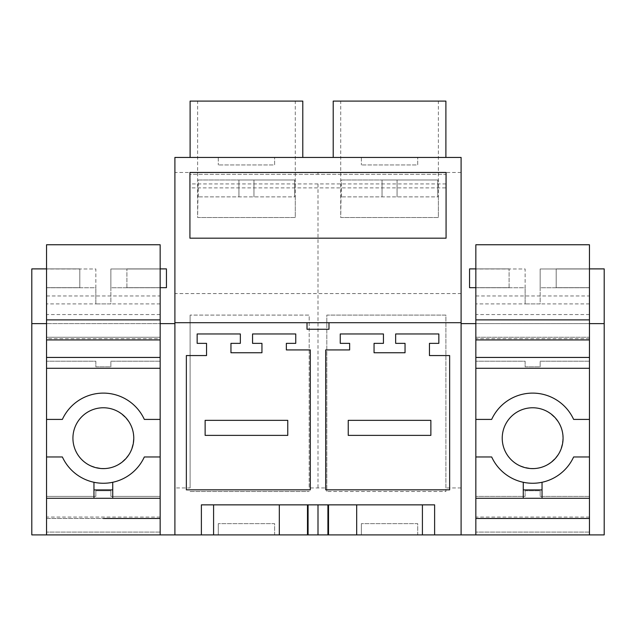 <?xml version="1.0" encoding="UTF-8"?>
<svg xmlns="http://www.w3.org/2000/svg" width="636" height="636" viewBox="0 0 636 636"><rect width="100%" height="100%" fill="white"/><g stroke="black" fill="none" stroke-linecap="round" stroke-linejoin="round"><path stroke-width="0.48" stroke-dasharray="3.18 2.39" d="M190.108 487.955L190.108 315.09L190.108 487.955L174.9 487.955L174.9 534.9L174.9 323.637L174.9 534.9L461.1 534.9L461.1 323.637L461.1 534.9L461.1 487.955L445.892 487.955L445.892 491.509L326.809 491.509L445.892 491.509L445.892 315.09L326.809 315.09L326.809 491.509L326.809 487.955L309.191 487.955L309.191 315.09L190.108 315.09L309.191 315.09L309.191 487.955M190.108 491.509L309.191 491.509L190.108 491.509M461.1 172.459L174.9 172.459L174.9 157.434L461.1 157.434L461.1 293.586L174.9 293.586L174.9 487.955M274.617 534.9L218.283 534.9L274.617 534.9L274.617 523.635L218.283 523.635L274.617 523.635L274.617 534.9M174.9 172.459L174.9 293.586M190.108 187.882L190.108 174.336L445.892 174.336L445.892 187.882L445.892 174.336L190.108 174.336L190.108 187.882L445.892 187.882M201.381 504.857L201.381 534.9M213.585 504.857L213.585 534.9M279.315 504.857L279.315 534.9M218.283 534.9L218.283 523.635L218.283 534.9M318 322.698L174.9 322.698M274.617 157.434L218.283 157.434L274.617 157.434L274.617 164.947L218.283 164.947L274.617 164.947L274.617 157.434M190.108 157.434L302.792 157.434L190.108 157.434L190.108 101.1L302.792 101.1L302.792 157.434M461.1 322.698L328.987 322.698M445.892 183.931L190.108 183.931M318 329.265L307.013 329.265L307.013 322.698M240.344 343.353L240.344 333.964L197.152 333.964L197.152 343.353L206.541 343.353L206.541 355.556L186.356 355.556L186.356 489.831L310.304 489.831L310.296 349.927L286.359 349.927L286.359 343.353L295.748 343.353L295.748 333.964L252.556 333.964L252.556 343.353L261.945 343.353L261.945 352.742L230.955 352.742L230.955 343.353L240.344 343.353M218.283 157.434L218.283 164.947L218.283 157.434M318 238.19L189.926 238.19L189.926 172.459M197.621 101.1L295.279 101.1L197.621 101.1L197.621 217.528L295.279 217.528L295.279 101.1M318 174.336L318 172.459L446.075 172.459L446.075 238.19M295.279 196.874L295.279 217.528L197.621 217.528L295.279 217.528L197.621 217.528L198.201 179.972L294.699 179.972L198.201 179.972L238.937 179.972L238.937 196.874L295.279 196.874L294.699 196.874L294.699 179.972L253.963 179.972L253.963 196.874L197.621 196.874M326.809 487.955L326.809 315.09L445.892 315.09L445.892 487.955M461.1 293.586L461.1 487.955M417.717 534.9L361.383 534.9L417.717 534.9L417.717 523.635L361.383 523.635L417.717 523.635L417.717 534.9M417.717 157.434L361.383 157.434L417.717 157.434L417.717 164.947L361.383 164.947L417.717 164.947L417.717 157.434M445.892 157.434L333.208 157.434L445.892 157.434L445.892 101.1L333.208 101.1L333.208 157.434M318 504.857L356.685 504.857L356.685 534.9M356.685 504.857L422.415 504.857L422.415 534.9M422.415 504.857L434.619 504.857L434.619 534.9M361.383 534.9L361.383 523.635L361.383 534.9M349.641 343.353L349.641 349.927L325.704 349.927L325.704 489.831L449.644 489.831L449.644 355.556L429.459 355.556L429.459 343.353L438.848 343.353L438.848 333.964L395.656 333.964L395.656 343.353L405.045 343.353L405.045 352.742L374.055 352.742L374.055 343.353L383.444 343.353L383.444 333.964L340.252 333.964L340.252 343.353L349.641 343.353M361.383 157.434L361.383 164.947L361.383 157.434M340.721 101.1L438.379 101.1L340.721 101.1L340.721 217.528L438.379 217.528L438.379 101.1M438.379 196.874L438.379 217.528L340.721 217.528L438.379 217.528L340.721 217.528L341.301 179.972L437.799 179.972L341.301 179.972L382.037 179.972L382.037 196.874L438.379 196.874L437.799 196.874L437.799 179.972L397.063 179.972L397.063 196.874L340.721 196.874M31.8 323.637L174.9 323.637M46.539 419.41L62.376 419.41A45.069 45.069 0 0 1 144.324 419.41L160.161 419.41L160.161 323.637L46.539 323.637L160.161 323.637L46.539 323.637L46.539 337.247L160.161 337.247L160.161 518.475L46.539 518.475L46.539 534.9L174.9 534.9M46.539 323.637L46.539 337.247L160.161 337.247L46.539 337.247L46.539 323.637L46.539 338.654L46.539 319.876L46.539 534.9L31.8 534.9L31.8 268.893L79.802 268.893L79.802 287.671L46.539 287.671L46.539 534.9M103.35 518.475L160.161 518.475L160.161 534.9M160.161 323.637L160.161 337.247L46.539 337.247L46.539 244.757L160.161 244.757L160.161 338.654L160.161 319.876L160.161 338.654L46.539 338.654M46.539 268.893L79.802 268.893L79.802 287.671L46.539 287.671M604.2 323.637L589.461 323.637L589.461 337.247L475.839 337.247L475.839 518.475L589.461 518.475L589.461 534.9L461.1 534.9M589.461 268.893L556.198 268.893L556.198 287.671L589.461 287.671L589.461 323.637L461.1 323.637M589.461 287.671L589.461 534.9L604.2 534.9L604.2 268.893L556.198 268.893L556.198 287.671L589.461 287.671M475.839 419.41L491.676 419.41A45.069 45.069 0 0 1 573.624 419.41L589.461 419.41L589.461 319.876L589.461 534.9M589.461 323.637L475.839 323.637L589.461 323.637L589.461 337.247L475.839 337.247L475.839 244.757L589.461 244.757L589.461 337.247L475.839 337.247L589.461 337.247L589.461 323.637L475.839 323.637L475.839 338.654L475.839 319.876L475.839 534.9M475.839 518.475L589.461 518.475L475.839 518.475L475.839 456.966L491.676 456.966A45.069 45.069 0 0 0 523.261 482.271L523.261 498.282L475.839 498.282M160.161 287.671L126.898 287.671L166.449 287.671L166.449 268.893L126.898 268.893L160.161 268.893M126.898 287.671L126.898 268.893L126.898 287.671M475.839 287.671L509.102 287.671L469.551 287.671L469.551 268.893L509.102 268.893L475.839 268.893M509.102 287.671L509.102 268.893L509.102 287.671M198.201 196.874L198.201 179.972L238.937 179.972L238.937 196.874L198.201 196.874M294.699 196.874L294.699 179.972L238.937 179.972L253.963 179.972L253.963 196.874L294.699 196.874M253.963 179.972L253.963 196.874L253.963 179.972M238.937 179.972L238.937 196.874L238.937 179.972M341.301 196.874L341.301 179.972L382.037 179.972L382.037 196.874L341.301 196.874M437.799 196.874L437.799 179.972L382.037 179.972L397.063 179.972L397.063 196.874L437.799 196.874M397.063 179.972L397.063 196.874L397.063 179.972M382.037 179.972L382.037 196.874L382.037 179.972M205.134 420.348L205.134 435.374L287.766 435.374L287.766 420.348L205.134 420.348M348.234 420.348L348.234 435.374L430.866 435.374L430.866 420.348L348.234 420.348M46.539 498.282L93.961 498.282L93.961 482.271A45.069 45.069 0 0 1 62.376 456.966L46.539 456.966L46.539 518.475L160.161 518.475L160.161 532.086L160.161 496.406L110.863 496.406L110.863 490.769L95.837 490.769L95.837 496.406L46.539 496.406L95.837 496.406L95.837 490.769L110.863 490.769L110.863 496.406L160.161 496.406L160.161 338.654M160.161 498.282L112.739 498.282L112.739 482.271A45.069 45.069 0 0 0 144.324 456.966L160.161 456.966M117.938 411.492C133.282 421.938 137.312 435.7 130.046 452.776C119.608 468.12 105.846 472.158 88.762 464.884A30.425 30.425 0 0 1 76.654 423.6A30.425 30.425 0 0 1 117.938 411.492M160.161 361.192L110.863 361.192L110.863 366.829L95.837 366.829L95.837 361.192L46.539 361.192L95.837 361.192L95.837 366.829L110.863 366.829L110.863 361.192L160.161 361.192M160.161 517.06L46.539 517.06M160.161 532.086L46.539 532.086L160.161 532.086M160.161 357.44L46.539 357.44M160.161 319.876L46.539 319.876M46.539 295.971L160.161 295.971L160.161 287.766L110.863 287.766L110.863 268.988L160.161 268.988L110.863 268.988L110.863 303.913L95.837 303.913L95.837 287.766L46.539 287.766L46.539 314.55L46.539 287.766L95.837 287.766L95.837 268.988L46.539 268.988L95.837 268.988L95.837 303.913L46.539 303.913M160.161 295.971L160.161 314.55L160.161 287.766L110.863 287.766L110.863 303.913L95.837 303.913M160.161 314.55L46.539 314.55M160.161 303.913L110.863 303.913M589.461 498.282L542.039 498.282L542.039 482.271A45.069 45.069 0 0 0 573.624 456.966L589.461 456.966M547.238 411.492C562.582 421.938 566.612 435.7 559.346 452.776C548.908 468.12 535.146 472.158 518.062 464.884A30.425 30.425 0 0 1 505.954 423.6A30.425 30.425 0 0 1 547.238 411.492M589.461 338.654L475.839 338.654M589.461 361.192L540.163 361.192L540.163 366.829L525.137 366.829L525.137 361.192L475.839 361.192L525.137 361.192L525.137 366.829L540.163 366.829L540.163 361.192L589.461 361.192M589.461 496.406L540.163 496.406L540.163 490.769L525.137 490.769L525.137 496.406L475.839 496.406L525.137 496.406L525.137 490.769L540.163 490.769L540.163 496.406L589.461 496.406M589.461 517.06L475.839 517.06M589.461 532.086L475.839 532.086L589.461 532.086M589.461 357.44L475.839 357.44M589.461 319.876L475.839 319.876M475.839 295.971L589.461 295.971L589.461 287.766L540.163 287.766L540.163 268.988L589.461 268.988L540.163 268.988L540.163 303.913L525.137 303.913L525.137 287.766L475.839 287.766L475.839 314.55L475.839 287.766L525.137 287.766L525.137 268.988L475.839 268.988L525.137 268.988L525.137 303.913L475.839 303.913M589.461 295.971L589.461 314.55L589.461 287.766L540.163 287.766L540.163 303.913L525.137 303.913M589.461 314.55L475.839 314.55M589.461 303.913L540.163 303.913M318 183.931L318 487.955"/><path stroke-width="0.95" d="M328.518 504.857L328.518 534.9L174.9 534.9L174.9 322.698L461.1 322.698L461.1 534.9L434.619 534.9L434.619 504.857L201.381 504.857L201.381 534.9M461.1 322.698L461.1 157.434L174.9 157.434L174.9 322.698M318 322.698L328.987 322.698L328.987 329.265L307.013 329.265L307.013 322.698M349.641 343.353L349.641 349.927L325.704 349.927L325.704 489.831L449.644 489.831L449.644 355.556L429.459 355.556L429.459 343.353L438.848 343.353L438.848 333.964L395.656 333.964L395.656 343.353L405.045 343.353L405.045 352.742L374.055 352.742L374.055 343.353L383.444 343.353L383.444 333.964L340.252 333.964L340.252 343.353L349.641 343.353M240.344 343.353L240.344 333.964L197.152 333.964L197.152 343.353L206.541 343.353L206.541 355.556L186.356 355.556L186.356 489.831L310.304 489.831L310.296 349.927L286.359 349.927L286.359 343.353L295.748 343.353L295.748 333.964L252.556 333.964L252.556 343.353L261.945 343.353L261.945 352.742L230.955 352.742L230.955 343.353L240.344 343.353M201.381 504.857L213.585 504.857L213.585 534.9M213.585 504.857L279.315 504.857L279.315 534.9M318 534.9L318 504.857L307.482 504.857L307.482 534.9M307.482 504.857L279.315 504.857M318 238.19L189.926 238.19L189.926 172.459L446.075 172.459L446.075 238.19L318 238.19L446.075 238.19M328.987 322.698L328.987 329.265L318 329.265M190.108 157.434L190.108 101.1L302.792 101.1L302.792 157.434M189.926 172.459L318 172.459M328.518 534.9L434.619 534.9M356.685 504.857L356.685 534.9M422.415 504.857L422.415 534.9M445.892 157.434L445.892 101.1L333.208 101.1L333.208 157.434M46.539 287.671L46.539 534.9L31.8 534.9L31.8 268.893L46.539 268.893M174.9 323.637L160.161 323.637M46.539 323.637L31.8 323.637M46.539 534.9L174.9 534.9M160.161 456.966L160.161 419.41L144.324 419.41A45.069 45.069 0 0 0 62.376 419.41L46.539 419.41L46.539 456.966L62.376 456.966A45.069 45.069 0 0 0 144.324 456.966L160.161 456.966L160.161 518.475L103.35 518.475M160.161 357.44L46.539 357.44L46.539 244.757L160.161 244.757L160.161 534.9M589.461 357.44L475.839 357.44L475.839 244.757L589.461 244.757L589.461 534.9L461.1 534.9M589.461 323.637L604.2 323.637L604.2 268.893L589.461 268.893M461.1 323.637L475.839 323.637L475.839 534.9M589.461 534.9L604.2 534.9L604.2 323.637M589.461 456.966L589.461 419.41L573.624 419.41A45.069 45.069 0 0 0 491.676 419.41L475.839 419.41L475.839 456.966L491.676 456.966A45.069 45.069 0 0 0 573.624 456.966L589.461 456.966L589.461 518.475L475.839 518.475M160.161 287.671L166.449 287.671L166.449 268.893L160.161 268.893M475.839 287.671L469.551 287.671L469.551 268.893L475.839 268.893M205.134 420.348L205.134 435.374L287.766 435.374L287.766 420.348L205.134 420.348M348.234 420.348L348.234 435.374L430.866 435.374L430.866 420.348L348.234 420.348M117.938 411.492A30.425 30.425 0 0 1 130.046 452.776A30.425 30.425 0 0 1 88.762 464.884A30.425 30.425 0 0 1 76.654 423.6A30.425 30.425 0 0 1 117.938 411.492M46.539 357.44L46.539 419.41M93.961 482.271A45.069 45.069 0 0 0 112.739 482.271L112.739 489.903L93.961 489.903L93.961 482.271M160.161 368.284L46.539 368.284M160.161 498.282L46.539 498.282M160.161 339.934L46.539 339.934M160.161 319.876L46.539 319.876M93.961 498.282L93.961 489.903M112.739 498.282L112.739 489.903M547.238 411.492A30.425 30.425 0 0 1 559.346 452.776A30.425 30.425 0 0 1 518.062 464.884A30.425 30.425 0 0 1 505.954 423.6A30.425 30.425 0 0 1 547.238 411.492M475.839 357.44L475.839 419.41M523.261 482.271A45.069 45.069 0 0 0 542.039 482.271L542.039 489.903L523.261 489.903L523.261 482.271M589.461 368.284L475.839 368.284M589.461 498.282L475.839 498.282M589.461 339.934L475.839 339.934M589.461 319.876L475.839 319.876M523.261 498.282L523.261 489.903M542.039 498.282L542.039 489.903M308.078 504.857L308.078 534.9M327.922 504.857L327.922 534.9"/></g></svg>
